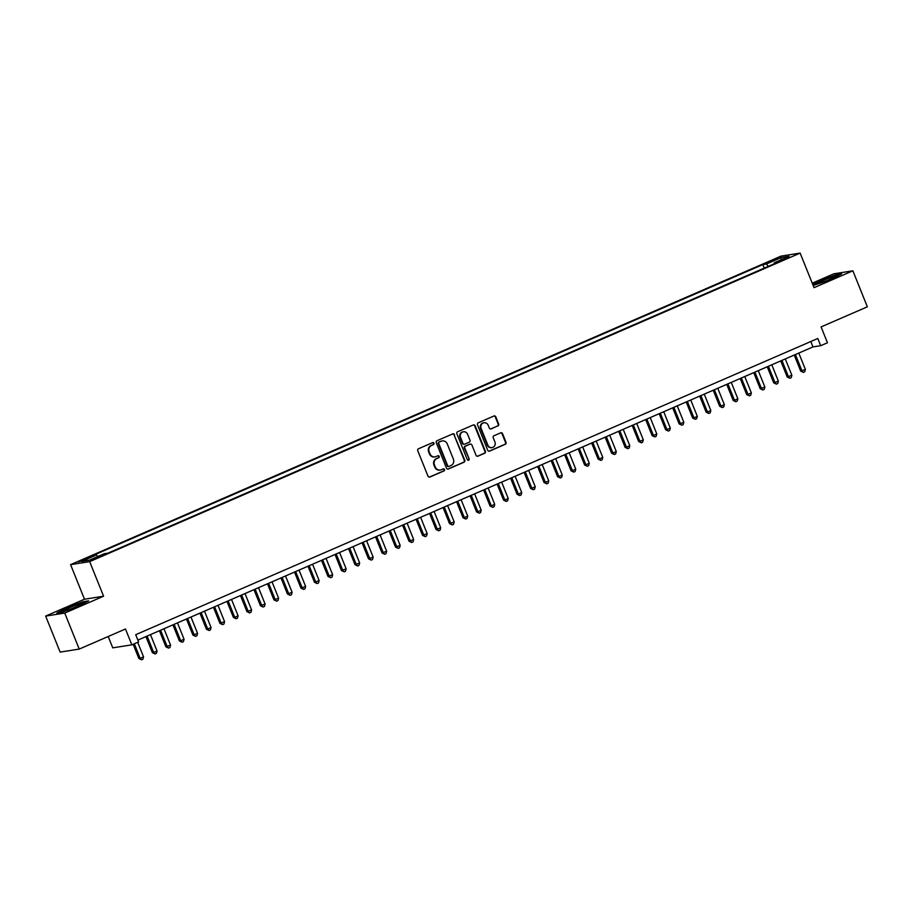 <?xml version="1.0" encoding="UTF-8"?>
<svg xmlns="http://www.w3.org/2000/svg" width="913" height="913" viewBox="0 0 913 913"><rect width="100%" height="100%" fill="white"/><g stroke="black" fill="none" stroke-linecap="round" stroke-linejoin="round"><path stroke-width="1.37" d="M433.937 443.216A1.073 1.004 81 0 0 432.614 442.634L418.531 448.751A1.529 1.438 81 0 0 417.766 450.737L428.003 476.187A1.529 1.438 81 0 0 429.897 477.031L443.98 470.914A1.073 1.004 81 0 0 443.421 468.86A1.073 1.004 81 0 0 443.182 468.928L441.367 469.727A4.896 4.611 81 0 1 435.307 467.045L434.451 464.922A4.896 4.611 81 0 1 436.871 458.554L438.697 457.755A1.073 1.004 81 0 0 438.126 455.713A1.073 1.004 81 0 0 437.898 455.781L436.072 456.568A4.896 4.611 81 0 1 430.012 453.887L429.167 451.764A4.896 4.611 81 0 1 431.587 445.396L433.413 444.608A1.073 1.004 81 0 0 433.937 443.216M434.759 456.911A4.896 4.611 81 0 1 429.498 453.966L428.642 451.855A4.896 4.611 81 0 1 431.073 445.487L432.888 444.688A1.073 1.004 81 0 0 432.591 442.634M429.304 477.145A1.529 1.438 81 0 0 429.384 477.111L443.467 470.994A1.073 1.004 81 0 0 443.159 468.94M440.043 470.058A4.896 4.611 81 0 1 434.782 467.125L433.937 465.002A4.896 4.611 81 0 1 436.357 458.634L438.183 457.847A1.073 1.004 81 0 0 437.875 455.792M771.531 260.593L777.808 258.482L771.531 260.593M497.905 425.983A1.529 1.438 81 0 0 498.658 423.997L495.793 416.853A1.529 1.438 81 0 0 493.899 416.02L478.252 422.81A1.529 1.438 81 0 0 477.499 424.796L487.725 450.246A1.529 1.438 81 0 0 489.619 451.09L505.266 444.3A1.529 1.438 81 0 0 506.019 442.303L502.561 433.675A1.529 1.438 81 0 0 500.666 432.842L493.967 435.752A1.529 1.438 81 0 0 493.214 437.738L494.926 442.018A4.086 3.857 81 0 1 492.016 447.598A4.086 3.857 81 0 1 487.839 445.099L481.105 428.345A4.086 3.857 81 0 1 484.004 422.765A4.086 3.857 81 0 1 488.193 425.264L489.311 428.049A1.529 1.438 81 0 0 491.205 428.893L497.391 426.063A1.529 1.438 81 0 0 498.144 424.077L495.28 416.933A1.529 1.438 81 0 0 493.979 415.986M64.743 613.068L103.58 596.212L84.487 599.225L45.65 616.081L64.743 613.068L79.226 649.086L125.48 629L131.86 644.84L138.605 641.907L135.717 634.706L817.808 338.483L820.707 345.696L827.463 342.763L821.084 326.911L867.35 306.825L852.868 270.807L833.774 273.82L812.228 283.178M103.58 596.212L89.679 561.632L800.142 253.095L814.042 287.675L852.868 270.807M454.56 434.759A1.529 1.438 81 0 0 452.665 433.926L437.019 440.717A1.529 1.438 81 0 0 436.266 442.702L446.491 468.164A1.529 1.438 81 0 0 448.386 468.997L464.032 462.206A1.529 1.438 81 0 0 464.797 460.209L454.046 434.839A1.529 1.438 81 0 0 452.745 433.892M457.641 431.758L473.276 424.967A1.529 1.438 81 0 1 475.171 425.8L485.408 451.262A1.529 1.438 81 0 1 484.655 453.247L477.956 456.158A1.529 1.438 81 0 1 476.061 455.313L471.907 444.996A1.529 1.438 81 0 0 470.012 444.152L465.573 446.092A1.529 1.438 81 0 0 464.82 448.078L469.134 458.828A1.073 1.004 81 0 1 468.38 460.278A1.073 1.004 81 0 1 467.285 459.627L456.877 433.755A1.529 1.438 81 0 1 457.641 431.758M79.226 649.086L60.132 652.099L45.65 616.081M84.441 559.886L90.296 557.044L81.246 560.388L78.37 561.94L84.441 559.886M89.679 561.632L70.586 564.645L781.049 256.108L800.142 253.095M764.227 268.137L762.8 264.587L92.852 555.526L96.47 554.956L97.759 556.565M762.8 264.587L766.406 264.017L781.266 257.569L789.117 256.325L774.258 262.784L777.865 262.214L107.928 553.152L104.31 553.723L89.451 560.171L81.611 561.415L96.47 554.956M108.202 636.509L112.756 647.853L131.86 644.84M84.487 599.225L70.586 564.645M137.874 640.093L812.969 346.917L820.707 345.696M810.801 341.53L812.969 346.917M774.258 262.784L774.292 263.766M768.301 266.368L766.406 264.017M781.266 257.569L780.969 259.863M78.507 606.049L88.664 600.845L82.912 601.747L67.003 607.864L56.846 613.068L62.598 612.167L78.507 606.049M813.175 285.529L831.515 279.036L841.672 273.82L835.92 274.733L820.011 280.85L812.787 284.548M447.804 469.111A1.529 1.438 81 0 0 447.872 469.077L463.519 462.286A1.529 1.438 81 0 0 464.272 460.289L454.046 434.839M439.279 442.063A1.073 1.004 81 0 0 438.742 443.456L447.724 465.801A1.073 1.004 81 0 0 449.048 466.383L450.976 465.55A4.896 4.611 81 0 0 453.396 459.182L447.256 443.912A4.896 4.611 81 0 0 441.196 441.23L438.765 442.143A1.073 1.004 81 0 0 438.229 443.535L438.742 443.456M448.819 466.452L448.306 466.532A1.073 1.004 81 0 1 447.21 465.881L438.229 443.535M441.995 440.968A4.896 4.611 81 0 0 440.682 441.31L441.196 441.23M438.765 442.143L440.682 441.31M477.362 456.272A1.529 1.438 81 0 0 477.442 456.238L484.13 453.327A1.529 1.438 81 0 0 484.894 451.342L474.657 425.892A1.529 1.438 81 0 0 473.356 424.933M470.092 444.129A1.529 1.438 81 0 0 469.499 444.243L465.059 446.172A1.529 1.438 81 0 0 464.306 448.157L469.134 458.828M468.118 460.289A1.073 1.004 81 0 0 468.62 458.908M467.604 434.28A4.086 3.857 81 0 0 463.416 431.781A4.086 3.857 81 0 0 460.517 437.361L462.891 443.273A1.529 1.438 81 0 0 464.785 444.106L469.225 442.177A1.529 1.438 81 0 0 469.978 440.192L467.604 434.28M463.165 431.838A4.086 3.857 81 0 0 459.992 437.441L460.517 437.361M464.192 444.22A1.529 1.438 81 0 1 462.366 443.353L459.992 437.441M490.623 429.007A1.529 1.438 81 0 0 490.692 428.973L497.391 426.063M483.753 422.81A4.086 3.857 81 0 0 480.58 428.425L481.105 428.345M491.765 447.632A4.086 3.857 81 0 1 487.325 445.179L480.58 428.425M489.026 451.205A1.529 1.438 81 0 0 489.106 451.17L504.752 444.38A1.529 1.438 81 0 0 505.505 442.383L502.036 433.766A1.529 1.438 81 0 0 500.735 432.808M133.15 644.281L138.879 658.535L140.168 658.33L143.546 656.858L137.692 642.307M134.314 643.779L140.168 658.33L141.549 659.825L138.879 658.535M143.546 656.858L142.896 659.232L141.549 659.825M69.514 607.773A10.123 0.799 -21.9 0 0 63.613 611.082A10.123 0.799 -21.9 0 0 76.224 606.711A10.123 0.799 -21.9 0 0 82.216 603.607A10.123 0.799 -21.9 0 0 69.514 607.773M58.01 612.885L67.3 608.126L82.718 602.203L87.488 601.45M816.599 283.795A10.123 0.799 -21.9 0 0 816.621 284.069A10.123 0.799 -21.9 0 0 825.934 281.067A10.123 0.799 -21.9 0 0 835.167 276.662A10.123 0.799 -21.9 0 0 835.224 276.593A10.123 0.799 -21.9 0 0 827.121 278.876A10.123 0.799 -21.9 0 0 816.599 283.795M812.924 284.89L820.308 281.101L835.726 275.178L840.496 274.425M145.92 636.601L152.38 652.669L153.681 652.464L157.047 651.003L150.474 634.626M147.096 636.087L153.681 652.464L155.05 653.959L152.38 652.669M157.047 651.003L156.408 653.377L155.05 653.959M159.433 630.735L165.892 646.803L170.56 645.137L163.975 628.76M160.597 630.221L167.182 646.598L168.563 648.093L165.892 646.803M170.56 645.137L169.909 647.511L168.563 648.093M172.934 624.869L179.393 640.937L180.694 640.732L184.061 639.271L177.487 622.894M174.109 624.355L180.694 640.732L182.064 642.227L179.393 640.937M184.061 639.271L183.422 641.645L182.064 642.227M186.446 619.003L192.905 635.071L197.573 633.405L190.988 617.028M187.61 618.489L194.195 634.866L195.576 636.361L192.905 635.071M197.573 633.405L196.923 635.779L195.576 636.361M199.947 613.137L206.418 629.205L207.708 629L211.074 627.539L204.501 611.162M201.122 612.623L207.708 629L209.077 630.495L206.418 629.205M211.074 627.539L210.435 629.913L209.077 630.495M213.459 607.271L219.919 623.339L224.587 621.673L218.002 605.296M214.623 606.757L221.208 623.134L222.589 624.629L219.919 623.339M224.587 621.673L223.936 624.047L222.589 624.629M226.96 601.405L233.431 617.473L234.721 617.268L238.088 615.807L231.514 599.43M228.136 600.891L234.721 617.268L236.09 618.763L233.431 617.473M238.088 615.807L237.448 618.181L236.09 618.763M240.473 595.538L246.932 611.607L251.6 609.941L245.015 593.564M241.637 595.025L248.222 611.402L249.603 612.897L246.932 611.607M251.6 609.941L250.949 612.315L249.603 612.897M253.974 589.672L260.445 605.741L265.112 604.075L258.527 587.698M255.149 589.159L261.734 605.536L263.104 607.031L260.445 605.741M265.112 604.075L264.462 606.449L263.104 607.031M267.486 583.806L273.946 599.875L278.613 598.209L272.028 581.832M268.65 583.293L275.235 599.67L276.616 601.165L273.946 599.875M278.613 598.209L277.963 600.583L276.616 601.165M280.987 577.94L287.458 594.009L292.126 592.343L285.541 575.966M282.163 577.427L288.748 593.804L290.117 595.299L287.458 594.009M292.126 592.343L291.475 594.717L290.117 595.299M294.5 572.074L300.959 588.143L305.627 586.477L299.042 570.1M295.664 571.561L302.249 587.938L303.63 589.433L300.959 588.143M305.627 586.477L304.976 588.851L303.63 589.433M308.012 566.208L314.471 582.277L319.139 580.611L312.554 564.234M309.176 565.695L315.761 582.072L317.131 583.567L314.471 582.277M319.139 580.611L318.489 582.985L317.131 583.567M321.513 560.342L327.972 576.411L332.64 574.745L326.055 558.368M322.677 559.829L329.262 576.206L330.643 577.701L327.972 576.411M332.64 574.745L331.99 577.119L330.643 577.701M335.025 554.476L341.485 570.545L346.153 568.879L339.568 552.502M336.189 553.963L342.774 570.34L344.155 571.835L341.485 570.545M346.153 568.879L345.502 571.253L344.155 571.835M348.526 548.61L354.986 564.679L359.654 563.013L353.069 546.636M349.69 548.097L356.275 564.474L357.656 565.969L354.986 564.679M359.654 563.013L359.003 565.387L357.656 565.969M362.039 542.744L368.498 558.813L373.166 557.147L366.581 540.77M363.203 542.231L369.788 558.608L371.169 560.103L368.498 558.813M373.166 557.147L372.515 559.521L371.169 560.103M375.54 536.878L381.999 552.947L386.667 551.281L380.082 534.904M376.704 536.376L383.289 552.742L384.67 554.237L381.999 552.947M386.667 551.281L386.016 553.655L384.67 554.237M389.052 531.012L395.512 547.081L400.179 545.415L393.594 529.038M390.216 530.51L396.801 546.876L398.182 548.371L395.512 547.081M400.179 545.415L399.529 547.789L398.182 548.371M402.553 525.146L409.013 541.215L413.68 539.549L407.095 523.172M403.717 524.644L410.302 541.01L411.683 542.505L409.013 541.215M413.68 539.549L413.03 541.923L411.683 542.505M416.066 519.28L422.525 535.349L427.193 533.683L420.608 517.306M417.23 518.778L423.815 535.144L425.196 536.639L422.525 535.349M427.193 533.683L426.542 536.057L425.196 536.639M429.567 513.414L436.026 529.483L440.694 527.817L434.109 511.44M430.742 512.912L437.316 529.278L438.697 530.773L436.026 529.483M440.694 527.817L440.043 530.191L438.697 530.773M443.079 507.548L449.538 523.617L454.206 521.951L447.621 505.574M444.243 507.046L450.828 523.411L452.209 524.907L449.538 523.617M454.206 521.951L453.556 524.324L452.209 524.907M456.58 501.682L463.039 517.751L464.329 517.557L467.707 516.085L461.122 499.708M457.755 501.18L464.329 517.557L465.71 519.041L463.039 517.751M467.707 516.085L467.068 518.458L465.71 519.041M470.092 495.816L476.552 511.885L477.841 511.691L481.219 510.219L474.634 493.842M471.256 495.314L477.841 511.691L479.222 513.174L476.552 511.885M481.219 510.219L480.569 512.592L479.222 513.174M483.593 489.95L490.053 506.019L491.342 505.825L494.72 504.353L488.135 487.976M484.769 489.448L491.342 505.825L492.723 507.308L490.053 506.019M494.72 504.353L494.081 506.726L492.723 507.308M497.106 484.084L503.565 500.153L504.855 499.959L508.233 498.487L501.648 482.11M498.27 483.582L504.855 499.959L506.236 501.442L503.565 500.153M508.233 498.487L507.582 500.86L506.236 501.442M510.607 478.218L517.066 494.287L518.356 494.093L521.734 492.621L515.149 476.244M511.782 477.716L518.356 494.093L519.737 495.588L517.066 494.287M521.734 492.621L521.095 494.994L519.737 495.588M524.119 472.352L530.579 488.421L531.868 488.227L535.246 486.755L528.661 470.378M525.283 471.85L531.868 488.227L533.249 489.722L530.579 488.421M535.246 486.755L534.596 489.128L533.249 489.722M537.62 466.486L544.08 482.555L545.369 482.361L548.747 480.889L542.174 464.512M538.796 465.984L545.369 482.361L546.75 483.856L544.08 482.555M548.747 480.889L548.108 483.262L546.75 483.856M551.132 460.62L557.592 476.7L558.882 476.495L562.26 475.022L555.675 458.646M552.297 460.118L558.882 476.495L560.262 477.99L557.592 476.7M562.26 475.022L561.609 477.396L560.262 477.99M564.633 454.754L571.093 470.834L572.383 470.629L575.761 469.156L569.187 452.78M565.809 454.252L572.383 470.629L573.763 472.124L571.093 470.834M575.761 469.156L575.122 471.53L573.763 472.124M578.146 448.888L584.605 464.968L585.895 464.763L589.273 463.29L582.688 446.914M579.31 448.386L585.895 464.763L587.276 466.258L584.605 464.968M589.273 463.29L588.623 465.664L587.276 466.258M591.647 443.022L598.106 459.102L599.396 458.897L602.774 457.424L596.2 441.047M592.822 442.52L599.396 458.897L600.777 460.392L598.106 459.102M602.774 457.424L602.135 459.798L600.777 460.392M605.159 437.156L611.619 453.236L612.908 453.031L616.286 451.558L609.701 435.181M606.323 436.654L612.908 453.031L614.289 454.526L611.619 453.236M616.286 451.558L615.636 453.932L614.289 454.526M618.66 431.29L625.12 447.37L626.421 447.165L629.787 445.692L623.214 429.315M619.836 430.788L626.421 447.165L627.79 448.66L625.12 447.37M629.787 445.692L629.148 448.066L627.79 448.66M632.173 425.424L638.632 441.504L639.922 441.299L643.3 439.826L636.715 423.449M633.337 424.922L639.922 441.299L641.303 442.794L638.632 441.504M643.3 439.826L642.649 442.2L641.303 442.794M645.674 419.558L652.133 435.638L653.434 435.433L656.801 433.96L650.227 417.583M646.849 419.056L653.434 435.433L654.804 436.928L652.133 435.638M656.801 433.96L656.162 436.334L654.804 436.928M659.186 413.692L665.645 429.772L666.935 429.567L670.313 428.094L663.728 411.717M660.35 413.19L666.935 429.567L668.316 431.062L665.645 429.772M670.313 428.094L669.663 430.468L668.316 431.062M672.687 407.826L679.158 423.906L680.447 423.7L683.814 422.228L677.241 405.851M673.862 407.324L680.447 423.7L681.817 425.196L679.158 423.906M683.814 422.228L683.175 424.602L681.817 425.196M686.199 401.96L692.659 418.04L693.948 417.834L697.327 416.362L690.742 399.997M687.363 401.458L693.948 417.834L695.329 419.329L692.659 418.04M697.327 416.362L696.676 418.736L695.329 419.329M699.7 396.094L706.171 412.174L707.461 411.968L710.828 410.496L704.254 394.131M700.876 395.591L707.461 411.968L708.83 413.463L706.171 412.174M710.828 410.496L710.188 412.87L708.83 413.463M713.213 390.239L719.672 406.308L720.962 406.102L724.34 404.63L717.755 388.265M714.377 389.725L720.962 406.102L722.343 407.597L719.672 406.308M724.34 404.63L723.689 407.004L722.343 407.597M726.714 384.373L733.185 400.442L734.474 400.236L737.852 398.764L731.267 382.399M727.889 383.859L734.474 400.236L735.844 401.731L733.185 400.442M737.852 398.764L737.202 401.138L735.844 401.731M740.226 378.507L746.686 394.576L747.975 394.37L751.353 392.898L744.768 376.533M741.39 377.993L747.975 394.37L749.356 395.865L746.686 394.576M751.353 392.898L750.703 395.272L749.356 395.865M753.739 372.641L760.198 388.71L764.866 387.044L758.281 370.667M754.903 372.127L761.488 388.504L762.857 389.999L760.198 388.71M764.866 387.044L764.215 389.417L762.857 389.999M767.24 366.775L773.699 382.844L778.367 381.178L771.782 364.801M768.404 366.261L774.989 382.638L776.37 384.133L773.699 382.844M778.367 381.178L777.716 383.551L776.37 384.133M780.752 360.909L787.211 376.978L791.879 375.311L785.294 358.935M781.916 360.395L788.501 376.772L789.882 378.267L787.211 376.978M791.879 375.311L791.229 377.685L789.882 378.267M794.253 355.043L800.712 371.112L805.38 369.445L798.795 353.069M795.417 354.529L802.002 370.906L803.383 372.401L800.712 371.112M805.38 369.445L804.73 371.819L803.383 372.401M81.519 561.061L81.246 560.388M84.521 559.852L84.213 559.098"/></g></svg>
